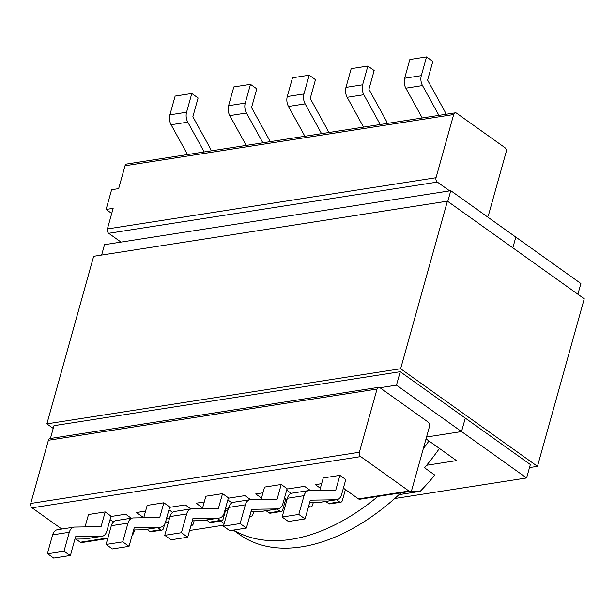 <?xml version="1.0" encoding="UTF-8"?>
<svg xmlns="http://www.w3.org/2000/svg" width="615" height="615" viewBox="0 0 615 615"><rect width="100%" height="100%" fill="white"/><g stroke="black" fill="none" stroke-linecap="round" stroke-linejoin="round"><path stroke-width="0.92" d="M439.448 448.45A185.161 112.66 125.5 0 1 424.55 467.792L434.828 475.126A185.161 112.66 -54.5 0 1 420.191 491.354L406.884 491.915M428.955 440.97A185.161 112.66 125.5 0 1 423.297 448.704A185.161 112.66 125.5 0 0 428.955 440.97M377.948 496.42A185.161 112.66 125.5 0 1 233.639 530.061A185.161 112.66 125.5 0 0 291.149 539.363A185.161 112.66 125.5 0 0 377.948 496.42M233.339 530.107L239.619 534.589A185.161 112.66 -54.5 0 0 400.957 492.838M111.722 213.459L106.103 209.454L113.145 208.354L107.394 228.941A3.252 2.214 81.1 0 0 108.701 233.3L121.024 242.095M487.288 216.757A3.252 2.214 81.1 0 0 488.502 215.158L506.145 151.959A3.252 2.214 81.1 0 0 504.846 147.6L456.576 113.168A3.252 2.214 81.1 0 0 455.277 112.822L126.644 164.036A3.252 2.214 81.1 0 0 125.045 165.75L118.657 188.621L111.615 189.72L106.103 209.454M455.277 112.822A3.252 2.214 81.1 0 0 453.678 114.528L436.035 177.727A3.252 2.214 81.1 0 0 437.334 182.086L449.665 190.881M429.501 426.479L411.85 489.671A3.252 2.214 -98.9 0 1 410.259 491.385A3.252 2.214 -98.9 0 1 408.96 491.039L360.69 456.607A3.252 2.214 -98.9 0 1 359.383 452.248L377.033 389.049A3.252 2.214 -98.9 0 1 378.632 387.335A3.252 2.214 -98.9 0 1 379.932 387.688L428.201 422.121A3.252 2.214 -98.9 0 1 429.501 426.479M345.422 489.578L342.371 500.502A3.252 2.214 -98.9 0 1 340.772 502.217A3.252 2.214 -98.9 0 1 339.472 501.863L328.671 503.547A3.252 2.214 81.1 0 0 329.971 503.9L340.772 502.217M313.304 502.463L312.558 505.146A3.252 2.214 -98.9 0 1 310.959 506.86A3.252 2.214 -98.9 0 1 309.66 506.514L308.507 506.691M285.798 498.873L282.746 509.797A3.252 2.214 -98.9 0 1 281.147 511.503A3.252 2.214 -98.9 0 1 279.848 511.157L269.055 512.841A3.252 2.214 81.1 0 0 270.346 513.187L281.147 511.503M253.718 511.626L252.934 514.44A3.252 2.214 -98.9 0 1 251.335 516.154A3.252 2.214 -98.9 0 1 250.036 515.801L249.828 515.839M217.272 518.345L220.224 520.451A3.252 2.214 81.1 0 0 221.523 520.797A3.252 2.214 81.1 0 0 223.122 519.083L226.174 508.167M191.027 525.395A3.252 2.214 81.1 0 0 191.711 525.448A3.252 2.214 81.1 0 0 193.31 523.734L194.132 520.782M157.648 527.632L160.6 529.738A3.252 2.214 81.1 0 0 161.899 530.092A3.252 2.214 81.1 0 0 163.498 528.377L164.697 524.088M132.294 534.689A3.252 2.214 81.1 0 0 133.686 533.021L134.547 529.946M305.148 103.858L288.481 106.456A9.748 6.65 81.1 0 1 287.274 96.532L292.509 77.79L309.176 75.191L303.941 93.941A9.748 6.65 81.1 0 0 305.148 103.858L321.545 133.663M328.518 132.571A9.748 6.65 81.1 0 0 327.295 129.434L310.237 98.431L315.472 79.681L309.176 75.191M363.565 127.113L347.16 97.308A9.748 6.65 -98.9 0 1 345.961 87.392L362.627 84.793A9.748 6.65 81.1 0 0 363.826 94.718L380.231 124.514M362.627 84.793L367.862 66.043L351.196 68.642L345.961 87.392M387.204 123.431A9.748 6.65 81.1 0 0 385.982 120.286L368.923 89.283L374.158 70.533L367.862 66.043M422.251 117.965L405.846 88.168A9.748 6.65 -98.9 0 1 404.639 78.243L421.306 75.645A9.748 6.65 81.1 0 0 422.513 85.57L405.846 88.168M421.306 75.645L426.541 56.895L409.874 59.494L404.639 78.243M438.918 115.366L422.513 85.57M445.89 114.282A9.748 6.65 81.1 0 0 444.668 111.138L427.602 80.135L432.837 61.392L426.541 56.895M288.481 106.456L304.879 136.253M107.733 538.532L81.618 542.599A3.252 2.214 -98.9 0 1 80.319 542.253L75.883 539.086M61.8 529.038L32.049 507.821A3.252 2.214 -98.9 0 1 30.75 503.462L48.393 440.263A3.252 2.214 -98.9 0 1 49.992 438.557L378.632 387.335M110.07 519.606L113.398 521.981M131.287 518.214L125.668 514.209L110.938 516.5M146.847 529.315L149.806 531.422L160.6 529.738M145.594 511.103L136.469 512.526L143.749 517.715M166.765 517.607L169.217 519.36M168.948 509.781L172.6 512.387M190.911 508.92L185.292 504.915L169.625 507.36M206.471 520.029L209.431 522.135L220.224 520.451M204.28 501.955L196.093 503.231L202.619 507.89M225.636 507.782L228.096 509.535M227.827 499.957L231.878 502.847M228.311 498.212L244.916 495.621L250.551 499.641M266.095 510.734L269.055 512.841M262.959 492.815L255.717 493.937L261.498 498.065M276.896 509.051L279.848 511.157M284.514 497.958L286.967 499.711M286.698 490.132L291.256 493.384M308.745 505.853L309.66 506.514M286.997 489.063L304.54 486.334L310.352 490.478M325.719 501.44L328.671 503.547M321.645 483.667L315.341 484.651L320.369 488.241M336.52 499.757L339.472 501.863M343.385 488.133L358.483 498.903A3.252 2.214 81.1 0 0 359.783 499.249L410.259 491.385M281.224 484.489L287.105 488.687L282.9 503.723A9.748 6.65 -98.9 0 1 278.111 508.859A9.748 6.65 -98.9 0 1 277.48 508.913L251.643 509.32L246.407 528.07L240.111 523.573L245.347 504.83A9.748 6.65 -98.9 0 1 250.144 499.688A9.748 6.65 -98.9 0 1 250.774 499.634L277.111 499.226L281.224 484.489L264.558 487.088L261.098 499.472M222.538 493.637L228.419 497.827L224.221 512.872A9.748 6.65 -98.9 0 1 219.424 518.007A9.748 6.65 -98.9 0 1 218.794 518.061L192.956 518.468L187.721 537.21L181.425 532.721L186.66 513.971A9.748 6.65 -98.9 0 1 191.457 508.836A9.748 6.65 -98.9 0 1 192.088 508.782L218.425 508.367L222.538 493.637L205.871 496.236L202.42 508.62M319.785 490.332L323.244 477.947L339.911 475.349L345.784 479.539L341.586 494.575A9.748 6.65 -98.9 0 1 336.789 499.718A9.748 6.65 -98.9 0 1 336.159 499.772L319.493 502.37A9.748 6.65 81.1 0 0 320.123 502.317L336.789 499.718M163.859 502.786L159.739 517.515L133.401 517.93A9.748 6.65 81.1 0 0 132.771 517.984A9.748 6.65 81.1 0 0 127.981 523.119L122.746 541.869L129.042 546.358L134.278 527.609L160.108 527.209A9.748 6.65 81.1 0 0 160.738 527.155A9.748 6.65 81.1 0 0 165.535 522.012L169.732 506.975L163.859 502.786L147.193 505.384L143.733 517.769M70.356 555.506L64.06 551.009L47.393 553.608L53.69 558.105L70.356 555.506L75.591 536.757L101.421 536.349A9.748 6.65 81.1 0 0 102.052 536.295A9.748 6.65 81.1 0 0 106.849 531.16L111.046 516.123L105.173 511.926L88.506 514.524L85.047 526.909M420.191 491.354L398.997 494.66M181.425 532.721L164.758 535.319L169.994 516.569A9.748 6.65 -98.9 0 1 174.791 511.434L191.457 508.836M164.758 535.319L171.055 539.809L187.721 537.21M250.989 511.665L260.814 511.511A9.748 6.65 81.1 0 0 261.444 511.457L278.111 508.859M246.407 528.07L229.741 530.668L223.445 526.171L228.68 507.429L245.347 504.83M250.144 499.688L233.477 502.286A9.748 6.65 81.1 0 0 228.68 507.429M223.445 526.171L240.111 523.573M309.676 502.524L319.493 502.37M282.131 517.03L298.798 514.432L305.094 518.922L288.427 521.52L282.131 517.03L287.366 498.281L304.033 495.682A9.748 6.65 -98.9 0 1 308.83 490.547A9.748 6.65 -98.9 0 1 309.46 490.493L335.798 490.078L339.911 475.349M308.83 490.547L292.163 493.145A9.748 6.65 81.1 0 0 287.366 498.281M298.798 514.432L304.033 495.682M305.094 518.922L310.329 500.172L336.159 499.772M219.424 518.007L202.758 520.605A9.748 6.65 -98.9 0 1 202.127 520.659L192.303 520.813M262.859 142.803L246.461 113.006A9.748 6.65 -98.9 0 1 245.254 103.082L228.588 105.68A9.748 6.65 81.1 0 0 229.795 115.605L246.192 145.401M245.254 103.082L250.489 84.332L256.786 88.829L251.55 107.571L268.617 138.575A9.748 6.65 -98.9 0 1 269.831 141.719M250.489 84.332L233.823 86.93L228.588 105.68M204.172 151.951L187.775 122.154A9.748 6.65 -98.9 0 1 186.568 112.23L169.901 114.828A9.748 6.65 81.1 0 0 171.108 124.745L187.775 122.154M186.568 112.23L191.803 93.48L198.099 97.97L192.864 116.719L209.93 147.723A9.748 6.65 -98.9 0 1 211.153 150.867M191.803 93.48L175.137 96.078L169.901 114.828M187.506 154.549L171.108 124.745M221.523 520.797L210.722 522.481A3.252 2.214 -98.9 0 1 209.431 522.135M161.899 530.092L151.098 531.775A3.252 2.214 -98.9 0 1 149.806 531.422M122.746 541.869L106.08 544.467L111.315 525.717A9.748 6.65 -98.9 0 1 116.104 520.582L132.771 517.984M160.738 527.155L144.071 529.753A9.748 6.65 -98.9 0 1 143.441 529.807L133.616 529.961M106.08 544.467L112.376 548.957L129.042 546.358M105.173 511.926L101.06 526.663L74.715 527.07A9.748 6.65 81.1 0 0 74.084 527.124A9.748 6.65 81.1 0 0 69.295 532.267L52.629 534.865A9.748 6.65 -98.9 0 1 57.418 529.723L74.084 527.124M64.06 551.009L69.295 532.267M47.393 553.608L52.629 534.865M102.052 536.295L85.385 538.894A9.748 6.65 -98.9 0 1 84.755 538.948L101.421 536.349M74.93 539.101L84.755 538.948M227.788 510.627A185.161 112.66 125.5 0 1 225.521 510.488M101.629 255.056L104.527 244.662L450.772 190.704L515.831 237.113L512.841 247.83L515.831 237.113L580.891 283.523L577.9 294.239M50.415 438.487L53.989 425.672L400.234 371.714L396.483 385.159L461.534 431.569L426.556 437.019L461.534 431.569L465.294 418.123L461.534 431.569L526.594 477.978L530.353 464.533L400.234 371.714M396.483 385.159L379.985 387.727M450.772 190.704L447.782 201.42M426.626 465.278L456.507 460.62L426.034 438.887M168.141 523.219L165.689 521.466M189.605 530.491L223.729 525.172M394.715 498.527L526.594 477.978M537.464 466.347L584.25 298.775L447.42 201.167L400.626 368.739L537.464 466.347L529.5 467.585M53.228 428.401L46.878 423.866L93.665 256.294L447.42 201.167M46.878 423.866L400.626 368.739M437.334 182.086L108.701 233.3M453.678 114.528L125.045 165.75M107.394 228.941L436.035 177.727M287.274 96.532L303.941 93.941M363.826 94.718L347.16 97.308M32.049 507.821L360.69 456.607M80.319 542.253L107.894 537.956M408.96 491.039L358.483 498.903M48.393 440.263L377.033 389.049M359.383 452.248L30.75 503.462M169.994 516.569L186.66 513.971M277.48 508.913L260.814 511.511M218.794 518.061L202.127 520.659M229.795 115.605L246.461 113.006M127.981 523.119L111.315 525.717M143.441 529.807L160.108 527.209M249.667 516.416L251.335 516.154M308.346 507.267L310.959 506.86M191.711 525.448L190.981 525.556M220.508 520.959L224.175 523.573"/></g></svg>

